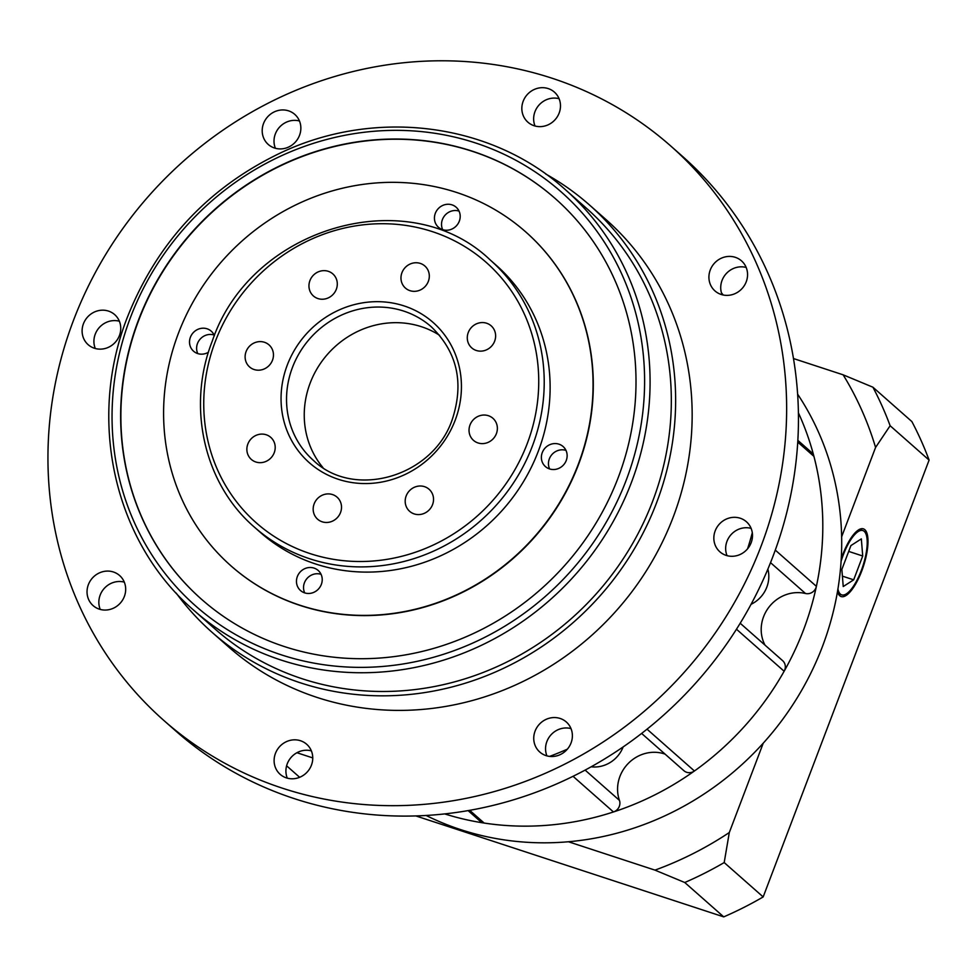 <?xml version="1.0" encoding="UTF-8"?>
<svg xmlns="http://www.w3.org/2000/svg" width="978" height="978" viewBox="0 0 978 978"><rect width="100%" height="100%" fill="white"/><g stroke="black" fill="none" stroke-linecap="round" stroke-linejoin="round"><path stroke-width="1.47" d="M837.926 589.037A33.851 11.1 108.2 0 0 840.371 594.086A33.851 11.1 108.2 0 0 841.74 594.881A33.851 11.1 108.2 0 0 862.07 568.414A33.851 11.1 108.2 0 0 864.21 531.347A33.851 11.1 108.2 0 0 862.84 530.541A33.851 11.1 108.2 0 0 841.092 561.286M837.474 591.678A35.636 11.687 108.2 0 0 839.747 595.736A35.636 11.687 108.2 0 0 841.19 596.568A35.636 11.687 108.2 0 0 862.584 568.707A35.636 11.687 108.2 0 0 864.833 529.697A35.636 11.687 108.2 0 0 863.391 528.853A35.636 11.687 108.2 0 0 841.239 558.89M798.403 412.826A289.525 270.833 131.4 0 1 803.537 629.869A289.525 270.833 131.4 0 1 444.697 813.904M797.632 394.171A289.525 270.833 131.4 0 1 841.642 536.788A289.525 270.833 131.4 0 1 822.437 646.531A289.525 270.833 131.4 0 1 763.243 743.17L729.307 832.522L724.197 862.559A356.334 333.327 131.4 0 1 684.759 882.511L654.979 870.127L568.426 841.752A289.525 270.833 131.4 0 1 426.09 815.456M793.476 358.547L843.134 374.819L872.914 387.202L911.875 421.567A356.334 333.327 131.4 0 1 929.1 460.1L763.17 896.924A356.334 333.327 131.4 0 1 723.732 916.875L415.833 815.921M872.914 387.202A356.334 333.327 131.4 0 1 890.127 425.736L875.579 447.435L841.642 536.788M929.1 460.1L890.127 425.736M763.17 896.924L724.197 862.559M723.732 916.875L684.759 882.511M299.647 777.302L286.603 765.798M312.752 757.913L296.921 752.73M875.579 447.435A338.522 316.664 -48.6 0 0 843.134 374.819M654.979 870.127A338.522 316.664 -48.6 0 0 729.307 832.522M763.243 743.17A289.525 270.833 131.4 0 1 568.426 841.752M861.337 538.878L850.909 545.59L841.862 569.416L843.232 586.543L853.672 579.832L862.718 556.005L861.337 538.878M848.696 551.409L862.718 556.005M842.4 576.14L853.672 579.832M263.534 123.521A20.049 18.753 -48.6 0 0 268.265 144.463A20.049 18.753 -48.6 0 0 299.525 135.331A20.049 18.753 -48.6 0 0 294.781 114.389A20.049 18.753 -48.6 0 0 263.534 123.521M275.393 148.277A20.049 18.753 131.4 0 1 275.344 133.937A20.049 18.753 131.4 0 1 299.464 120.991M83.436 323.767A20.049 18.753 -48.6 0 0 88.167 344.696A20.049 18.753 -48.6 0 0 119.414 335.564A20.049 18.753 -48.6 0 0 114.683 314.623A20.049 18.753 -48.6 0 0 83.436 323.767M95.294 348.51A20.049 18.753 131.4 0 1 95.245 334.17A20.049 18.753 131.4 0 1 119.365 321.224M88.362 584.673A20.049 18.753 -48.6 0 0 93.093 605.602A20.049 18.753 -48.6 0 0 124.353 596.47A20.049 18.753 -48.6 0 0 119.609 575.529A20.049 18.753 -48.6 0 0 88.362 584.673M100.233 609.416A20.049 18.753 131.4 0 1 100.172 595.076A20.049 18.753 131.4 0 1 124.292 582.13M275.441 753.402A20.049 18.753 -48.6 0 0 280.173 774.344A20.049 18.753 -48.6 0 0 311.42 765.212A20.049 18.753 -48.6 0 0 306.689 744.27A20.049 18.753 -48.6 0 0 275.441 753.402M287.3 778.158A20.049 18.753 131.4 0 1 287.251 763.818A20.049 18.753 131.4 0 1 311.371 750.872M535.076 731.141A20.049 18.753 -48.6 0 0 539.807 752.07A20.049 18.753 -48.6 0 0 571.054 742.938A20.049 18.753 -48.6 0 0 566.323 721.996A20.049 18.753 -48.6 0 0 535.076 731.141M546.934 755.884A20.049 18.753 131.4 0 1 546.885 741.544A20.049 18.753 131.4 0 1 571.005 728.598M715.175 530.895A20.049 18.753 -48.6 0 0 719.906 551.836A20.049 18.753 -48.6 0 0 751.165 542.704A20.049 18.753 -48.6 0 0 746.422 521.763A20.049 18.753 -48.6 0 0 715.175 530.895M727.045 555.651A20.049 18.753 131.4 0 1 726.984 541.311A20.049 18.753 131.4 0 1 751.104 528.364M710.248 270.001A20.049 18.753 -48.6 0 0 714.979 290.931A20.049 18.753 -48.6 0 0 746.226 281.798A20.049 18.753 -48.6 0 0 741.495 260.857A20.049 18.753 -48.6 0 0 710.248 270.001M722.106 294.745A20.049 18.753 131.4 0 1 722.057 280.405A20.049 18.753 131.4 0 1 746.177 267.459M523.169 101.26A20.049 18.753 -48.6 0 0 527.9 122.189A20.049 18.753 -48.6 0 0 559.147 113.057A20.049 18.753 -48.6 0 0 554.416 92.128A20.049 18.753 -48.6 0 0 523.169 101.26M535.027 126.003A20.049 18.753 131.4 0 1 534.978 111.675A20.049 18.753 131.4 0 1 559.098 98.717M761.153 545.981A383.058 358.327 -48.6 0 0 670.663 145.93A383.058 358.327 -48.6 0 0 73.436 320.491A383.058 358.327 -48.6 0 0 163.925 720.529A383.058 358.327 -48.6 0 0 761.153 545.981M163.925 720.529L175.734 730.945A383.058 358.327 -48.6 0 0 772.962 556.396A383.058 358.327 -48.6 0 0 682.473 156.346L670.663 145.93M176.199 593.096A285.063 266.664 -48.6 0 0 212.214 632.46A285.063 266.664 -48.6 0 0 656.666 502.558A285.063 266.664 -48.6 0 0 589.318 204.842A285.063 266.664 -48.6 0 0 545.761 174.035M212.214 632.46L228.742 647.033A285.063 266.664 -48.6 0 0 673.194 517.13A285.063 266.664 -48.6 0 0 605.847 219.427L589.318 204.842M193.901 610.37L215.16 629.111A280.613 262.495 -48.6 0 0 652.656 501.249A280.613 262.495 -48.6 0 0 586.372 208.192L565.113 189.439A280.613 262.495 131.4 0 1 631.409 482.496A280.613 262.495 131.4 0 1 193.901 610.37C114.255 542.032 86.749 420.357 127.446 317.043C157.8 241.004 209.964 185.759 283.95 151.321C378.266 108.155 492.093 123.534 565.113 189.439M138.424 320.209A267.251 250.001 -48.6 0 0 201.566 599.306A267.251 250.001 -48.6 0 0 618.23 477.521A267.251 250.001 -48.6 0 0 555.088 198.424A267.251 250.001 -48.6 0 0 138.424 320.209M555.211 198.534A267.251 250.001 -48.6 0 0 138.656 320.417A267.251 250.001 -48.6 0 0 201.676 599.416M231.138 566.005A222.715 208.326 -48.6 0 0 231.26 566.103A222.715 208.326 -48.6 0 0 578.487 464.623A222.715 208.326 -48.6 0 0 525.871 232.043A222.715 208.326 -48.6 0 0 525.748 231.933M578.242 464.416A222.715 208.326 -48.6 0 0 525.638 231.835A222.715 208.326 -48.6 0 0 178.412 333.315A222.715 208.326 -48.6 0 0 231.028 565.895A222.715 208.326 -48.6 0 0 578.242 464.416M214.414 335.686A13.362 12.494 -48.6 0 0 211.236 331.163A13.362 12.494 -48.6 0 0 190.404 337.251A13.362 12.494 -48.6 0 0 193.558 351.2A13.362 12.494 -48.6 0 0 208.448 352.227M214.121 335.026A13.362 12.494 -48.6 0 0 197.495 343.498A13.362 12.494 -48.6 0 0 197.764 353.584M297.349 576.543A13.362 12.494 -48.6 0 0 300.503 590.504A13.362 12.494 -48.6 0 0 321.334 584.416A13.362 12.494 -48.6 0 0 318.18 570.455A13.362 12.494 -48.6 0 0 297.349 576.543M321.065 574.318A13.362 12.494 -48.6 0 0 304.427 582.79A13.362 12.494 -48.6 0 0 304.696 592.876M542.264 452.618A13.362 12.494 -48.6 0 0 545.418 466.567A13.362 12.494 -48.6 0 0 566.25 460.479A13.362 12.494 -48.6 0 0 563.096 446.53A13.362 12.494 -48.6 0 0 542.264 452.618M565.981 450.393A13.362 12.494 -48.6 0 0 549.343 458.865A13.362 12.494 -48.6 0 0 549.612 468.951M435.32 213.326A13.362 12.494 -48.6 0 0 438.474 227.275A13.362 12.494 -48.6 0 0 459.305 221.187A13.362 12.494 -48.6 0 0 456.151 207.226A13.362 12.494 -48.6 0 0 435.32 213.326M459.037 211.101A13.362 12.494 -48.6 0 0 442.411 219.573A13.362 12.494 -48.6 0 0 442.679 229.659M538.267 451.31A178.167 166.663 -48.6 0 0 496.176 265.234L490.271 260.026A178.167 166.663 131.4 0 1 532.362 446.102A178.167 166.663 131.4 0 1 254.573 527.289L260.478 532.497A178.167 166.663 -48.6 0 0 538.267 451.31M470.002 425.002A14.694 13.753 -48.6 0 0 473.474 440.344A14.694 13.753 -48.6 0 0 496.396 433.657A14.694 13.753 -48.6 0 0 492.924 418.303A14.694 13.753 -48.6 0 0 470.002 425.002M406.163 495.968A14.694 13.753 -48.6 0 0 409.648 511.323A14.694 13.753 -48.6 0 0 432.557 504.624A14.694 13.753 -48.6 0 0 429.085 489.269A14.694 13.753 -48.6 0 0 406.163 495.968M314.146 503.866A14.694 13.753 -48.6 0 0 317.618 519.208A14.694 13.753 -48.6 0 0 340.54 512.509A14.694 13.753 -48.6 0 0 337.068 497.166A14.694 13.753 -48.6 0 0 314.146 503.866M247.837 444.061A14.694 13.753 -48.6 0 0 251.309 459.403A14.694 13.753 -48.6 0 0 274.231 452.704A14.694 13.753 -48.6 0 0 270.759 437.362A14.694 13.753 -48.6 0 0 247.837 444.061M246.089 351.579A14.694 13.753 -48.6 0 0 249.561 366.933A14.694 13.753 -48.6 0 0 272.483 360.234A14.694 13.753 -48.6 0 0 269.011 344.879A14.694 13.753 -48.6 0 0 246.089 351.579M309.928 280.613A14.694 13.753 -48.6 0 0 313.4 295.967A14.694 13.753 -48.6 0 0 336.322 289.268A14.694 13.753 -48.6 0 0 332.85 273.913A14.694 13.753 -48.6 0 0 309.928 280.613M401.946 272.715A14.694 13.753 -48.6 0 0 405.418 288.07A14.694 13.753 -48.6 0 0 428.34 281.371A14.694 13.753 -48.6 0 0 424.868 266.016A14.694 13.753 -48.6 0 0 401.946 272.715M468.254 332.532A14.694 13.753 -48.6 0 0 471.726 347.875A14.694 13.753 -48.6 0 0 494.648 341.175A14.694 13.753 -48.6 0 0 491.176 325.833A14.694 13.753 -48.6 0 0 468.254 332.532M439.587 335.32A89.084 83.338 -48.6 0 0 310.173 383.058A89.084 83.338 -48.6 0 0 322.936 467.594M752.29 532.741A311.799 291.664 131.4 0 1 747.595 548.78A311.799 291.664 131.4 0 0 752.29 532.741M567.374 749.148A311.799 291.664 131.4 0 1 549.587 756.397A311.799 291.664 131.4 0 0 567.374 749.148M797.852 440.369L811.508 452.423A8.912 8.337 131.4 0 1 813.94 456.384A289.525 270.833 131.4 0 1 816.398 586.348A8.912 8.337 131.4 0 1 805.505 593.499L770.53 562.656M723.145 294.989A311.799 291.664 -48.6 0 0 721.409 292.691M767.877 569.11A29.841 27.922 131.4 0 1 766.838 587.093A29.841 27.922 131.4 0 1 751.055 604.318M623.157 746.911A29.841 27.922 131.4 0 1 591.14 766.801M585.113 770.102L619.441 800.371A8.912 8.337 131.4 0 1 613.463 811.96A289.525 270.833 131.4 0 1 484.134 823.048A8.912 8.337 131.4 0 1 480.076 821.165L468.095 810.603M740.187 623.243L782.632 660.676A8.912 8.337 131.4 0 1 784.136 671.25A289.525 270.833 131.4 0 1 694.429 770.994A8.912 8.337 131.4 0 1 683.903 770.713L641.617 733.427M765.004 645.125A35.636 33.338 131.4 0 1 769.148 606.886A35.636 33.338 131.4 0 1 805.505 593.499M619.441 800.371A35.636 33.338 131.4 0 1 628.377 763.317A35.636 33.338 131.4 0 1 665.101 754.124M626.226 480.149A276.163 258.326 -48.6 0 0 475.54 142.959A276.163 258.326 -48.6 0 0 130.429 317.581A276.163 258.326 -48.6 0 0 281.114 654.771A276.163 258.326 -48.6 0 0 626.226 480.149M527.179 443.743A173.717 162.495 -48.6 0 0 432.386 231.639A173.717 162.495 -48.6 0 0 215.307 341.493A173.717 162.495 -48.6 0 0 310.099 553.597A173.717 162.495 -48.6 0 0 527.179 443.743M287.275 365.087A93.533 87.494 131.4 0 1 404.171 305.943A93.533 87.494 131.4 0 1 455.21 420.149A93.533 87.494 131.4 0 1 338.315 479.293A93.533 87.494 131.4 0 1 287.275 365.087M431.347 326.848A89.084 83.338 -48.6 0 0 292.459 367.435A89.084 83.338 -48.6 0 0 313.498 460.467C354.085 499.685 433.034 476.714 452.227 419.611C464.257 383.009 457.301 352.092 431.347 326.848M469.697 810.31L484.134 823.048M613.463 811.96L573.035 776.3M647.02 729.172L694.429 770.994M784.136 671.25L736.483 629.221M775.297 550.101L816.398 586.348M813.94 456.384L797.742 442.105M838.268 593.744L841.74 594.881M859.369 529.404L862.84 530.541M490.271 260.026C408.144 181.077 250.539 227.153 212.324 340.943C186.48 406.542 203.95 483.853 254.573 527.289"/></g></svg>
